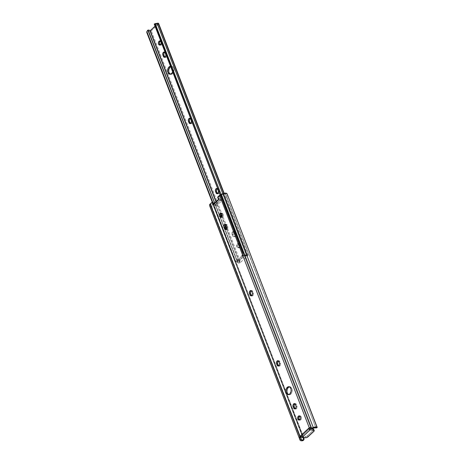 <?xml version="1.0" encoding="UTF-8"?>
<svg xmlns="http://www.w3.org/2000/svg" width="464" height="464" viewBox="0 0 464 464"><rect width="100%" height="100%" fill="white"/><g stroke="black" fill="none" stroke-linecap="round" stroke-linejoin="round"><path stroke-width="0.35" stroke-dasharray="2.32 1.74" d="M220.997 217.088L221.757 217.454L222.563 217.106L221.519 217.001L222.563 217.106A2.105 1.404 -84.3 0 0 223.277 214.815A2.105 1.404 -84.3 0 0 222.094 213.254A2.105 1.404 -84.3 0 0 221.56 213.353M288.33 394.417L289.855 394.661L290.847 394.075L289.809 393.971L290.847 394.075A3.979 2.651 -84.3 0 0 292.198 389.748A3.979 2.651 -84.3 0 0 289.965 386.802A3.979 2.651 -84.3 0 0 289.437 386.831M295.156 408.796A1.966 1.311 -84.3 0 0 295.661 409.01A1.966 1.311 -84.3 0 0 296.49 408.691L295.446 408.587L296.49 408.691L296.885 408.158L297.012 405.977L296.142 404.028L294.924 403.837M299.21 419.787L299.97 420.152L300.776 419.804L299.732 419.7L300.776 419.804A2.105 1.404 -84.3 0 0 301.49 417.513A2.105 1.404 -84.3 0 0 300.307 415.953A2.105 1.404 -84.3 0 0 299.773 416.051M278.609 365.916A1.966 1.311 -84.3 0 0 279.113 366.137A1.966 1.311 -84.3 0 0 279.943 365.818L278.899 365.713L279.943 365.818L280.337 365.278L280.471 363.097L279.595 361.154L278.377 360.957M251.534 295.754A1.966 1.311 -84.3 0 0 252.039 295.968A1.966 1.311 -84.3 0 0 252.868 295.649L251.824 295.545L252.868 295.649L253.263 295.116L253.396 292.935L252.52 290.986L251.302 290.795M225.968 229.489A1.966 1.311 -84.3 0 0 226.473 229.703A1.966 1.311 -84.3 0 0 227.296 229.384L226.258 229.28L227.296 229.384L227.691 228.845L227.824 226.67L226.954 224.721L225.73 224.53M209.803 206.213A3.631 1.636 158.9 0 0 212.5 206.805L212.466 206.12A2.227 1.003 158.9 0 1 211.114 205.709A2.227 1.003 158.9 0 1 211.079 205.552L301.327 439.437L211.079 205.552L300.556 437.03L210.813 204.467L212.645 202.762L211.601 202.658L212.645 202.762L210.813 204.467L211.184 205.836L212.466 206.12L212.5 206.805L210.569 206.811L209.751 205.999M311.129 427.628L310.265 427.617L312.893 428.318L310.66 427.611L220.922 195.048L219.089 196.753A0.934 0.626 -84.3 0 0 218.95 198.25L219.507 198.998L219.159 198.963L220.881 199.462L221.334 200.628L220.881 199.462A0.934 0.423 158.9 0 1 221.061 199.607A0.934 0.423 158.9 0 1 220.881 200.013L221.328 201.185L221.473 200.721L219.959 200.17L221.334 200.628A0.934 0.423 -21.1 0 1 221.508 200.779A0.934 0.423 -21.1 0 1 221.328 201.185L217.245 204.989A0.934 0.423 -21.1 0 1 216.172 205.436L217.245 204.989L216.792 203.824L220.881 200.013L221.328 201.185L217.245 204.989L216.792 203.824A0.934 0.423 158.9 0 1 215.719 204.27L216.792 203.824L221.021 199.839L219.507 198.998L219.959 200.17L214.171 205.564L216.172 205.436L215.719 204.27L213.724 204.392L215.719 204.27L216.172 205.436L214.171 205.564L213.376 204.357L213.724 204.392L213.649 203.882L214.171 205.564L219.959 200.17L218.805 197.27L220.922 195.048L310.66 427.611L310.283 427.854M300.278 436.38L301.322 436.485A1.218 0.812 -84.3 0 1 301.913 437.024L301.136 436.949L301.913 437.024L301.612 436.247L305.016 436.589L305.469 437.761L305.016 436.589L301.612 436.247L309.923 428.719L301.612 436.247L301.913 437.024L301.461 436.514L300.695 436.804M221.166 217.245A2.105 1.404 -84.3 0 0 221.67 217.448A2.105 1.404 -84.3 0 0 222.563 217.106L223.236 215.772L223.126 214.194L222.54 213.417L221.461 213.405M288.66 394.591A3.979 2.651 -84.3 0 0 289.171 394.719A3.979 2.651 -84.3 0 0 290.847 394.075L292.129 391.564L292.117 389.267L290.806 387.109L289.287 386.866M295.029 408.68L295.736 409.016L296.49 408.691A1.966 1.311 -84.3 0 0 297.012 405.977L295.974 405.872L297.012 405.977L296.473 404.573A1.966 1.311 -84.3 0 0 295.51 403.697A1.966 1.311 -84.3 0 0 294.976 403.808M299.384 419.943A2.105 1.404 -84.3 0 0 299.889 420.146A2.105 1.404 -84.3 0 0 300.776 419.804L301.455 418.47L301.449 417.258L300.753 416.115L299.674 416.104M278.481 365.8L279.195 366.137L279.943 365.818A1.966 1.311 -84.3 0 0 280.471 363.097L279.427 362.993L280.471 363.097L279.925 361.694A1.966 1.311 -84.3 0 0 278.968 360.818A1.966 1.311 -84.3 0 0 278.429 360.928M251.407 295.638L252.12 295.974L252.868 295.649A1.966 1.311 -84.3 0 0 253.396 292.935L252.352 292.83L253.396 292.935L252.851 291.531A1.966 1.311 -84.3 0 0 251.894 290.655A1.966 1.311 -84.3 0 0 251.355 290.766M225.84 229.367L226.548 229.709L227.296 229.384A1.966 1.311 -84.3 0 0 227.824 226.67L226.78 226.565L227.824 226.67L227.285 225.266A1.966 1.311 -84.3 0 0 226.322 224.385A1.966 1.311 -84.3 0 0 225.782 224.501M304.019 439.06A1.873 1.653 -3.2 0 0 303.92 438.608L214.878 207.849A1.873 1.653 -3.2 0 0 213.817 206.863L212.5 206.805L213.817 206.863L303.769 439.976L213.817 206.863L214.878 207.849L304.013 439.304M214.878 207.849L303.746 437.587L214.844 207.188L213.672 206.167L302.94 437.506L213.672 206.167A1.873 1.653 176.8 0 1 214.844 207.188L214.878 207.849M220.922 195.048L223.236 194.225L313.484 428.104L223.236 194.225L220.922 195.048M225.835 194.515L315.914 427.994L225.446 194.022A2.227 1.003 158.9 0 0 223.236 194.225L226.809 193.471L225.446 194.022L225.916 194.758L225.724 194.288M315.914 428.011L225.916 194.758L315.914 427.994M315.862 427.831L315.572 427.06L316.877 426.538L315.572 427.06L226.531 196.295L227.83 195.773L226.531 196.295L225.916 194.758M227.551 195.06L317.092 427.112M317.057 427.356L227.163 194.051M219.089 196.753L218.045 196.649L219.089 196.753M301.322 436.485A1.218 0.812 -84.3 0 0 300.823 436.665M313.763 429.391A1.873 0.847 158.9 0 1 313.403 430.203L313.855 431.375L313.403 430.203L307.51 435.702A1.873 0.847 158.9 0 1 305.016 436.589L307.267 435.899L313.594 430M307.51 435.702L307.957 436.873L307.51 435.702M226.241 225.162L227.285 225.266L226.241 225.162M251.813 291.427L252.851 291.531L251.813 291.427M278.887 361.589L279.925 361.694L278.887 361.589M295.429 404.469L296.473 404.573L295.429 404.469M218.857 199.398L213.121 204.404M218.95 198.25L217.906 198.145L218.95 198.25M213.04 202.611A0.934 0.626 -84.3 0 0 212.645 202.762M218.805 199.282L213.376 204.357M159.929 44.817L160.689 45.176L161.495 44.834L160.451 44.73L161.495 44.834A2.105 1.404 -84.3 0 0 162.209 42.543A2.105 1.404 -84.3 0 0 161.025 40.983A2.105 1.404 -84.3 0 0 160.492 41.081M234.378 236.315A1.966 1.311 95.7 0 1 233.549 236.634A1.966 1.311 95.7 0 1 232.592 235.758L233.63 235.863A1.966 1.311 -84.3 0 0 234.593 236.739A1.966 1.311 -84.3 0 0 235.422 236.42L233.63 236.64L232.737 236.054L231.89 233.264L232.812 231.461L234.036 231.652L234.906 233.601L235.01 235.074L234.378 236.315L235.422 236.42L236.054 235.178L235.26 232L234.622 231.461L233.856 231.565L233.079 232.615L232.934 233.752L233.96 236.408L234.674 236.744L235.422 236.42A1.966 1.311 -84.3 0 0 235.944 233.705L234.906 233.601A1.966 1.311 95.7 0 1 234.378 236.315M170.514 66.294A3.979 2.651 95.7 0 1 170.7 66.3A3.979 2.651 95.7 0 1 172.654 71.839L172.956 69.513L172.353 67.471L171.541 66.601L170.015 66.364M170.108 74.02L171.106 74.333L172.625 73.677L171.581 73.573L172.625 73.677A3.979 2.651 -84.3 0 0 173.971 69.351A3.979 2.651 -84.3 0 0 171.744 66.404A3.979 2.651 -84.3 0 0 170.648 66.636M237.313 243.919A2.105 1.404 95.7 0 1 238.2 243.577A2.105 1.404 95.7 0 1 239.378 245.137A2.105 1.404 95.7 0 1 238.664 247.422L239.708 247.532A2.105 1.404 -84.3 0 0 240.422 245.241A2.105 1.404 -84.3 0 0 239.244 243.681A2.105 1.404 -84.3 0 0 238.351 244.023L237.313 243.919L238.386 243.612L239.227 244.516L239.395 245.682L238.896 247.167L237.591 247.73L236.64 246.459L237.081 244.174L238.351 244.023L237.777 244.957L237.684 246.564L238.142 247.515L239.18 247.84L240.132 246.952L240.381 244.986L239.43 243.716L238.351 244.023A2.105 1.404 -84.3 0 0 237.638 246.309A2.105 1.404 -84.3 0 0 238.821 247.869A2.105 1.404 -84.3 0 0 239.708 247.532L238.664 247.422A2.105 1.404 95.7 0 1 237.777 247.764A2.105 1.404 95.7 0 1 236.599 246.204A2.105 1.404 95.7 0 1 237.313 243.919M217.541 193.645A1.966 1.311 -84.3 0 0 218.045 193.859A1.966 1.311 -84.3 0 0 218.875 193.54L217.836 193.436L218.875 193.54L219.269 193.007L219.402 190.826L218.527 188.877L217.309 188.686M190.466 123.482A1.966 1.311 -84.3 0 0 190.971 123.697A1.966 1.311 -84.3 0 0 191.8 123.378L190.762 123.273L191.8 123.378L192.195 122.838L192.328 120.663L191.458 118.714L190.234 118.523M164.9 57.217A1.966 1.311 -84.3 0 0 165.404 57.432A1.966 1.311 -84.3 0 0 166.228 57.113L165.19 57.008L166.228 57.113L166.628 56.573L166.756 54.392L165.886 52.449L164.662 52.252M158.34 24.186L150.957 31.018L149.744 31.5L148.637 31.25L237.98 262.792L238.699 263.082L240.3 262.566L247.683 255.734L240.607 262.328L151.264 30.781L240.607 262.328A1.572 0.708 -21.1 0 1 239.093 263.042A1.572 0.708 -21.1 0 1 237.98 262.792L235.654 261.882L234.993 261.104L212.616 202.565L234.993 261.104L212.396 202.548L234.993 261.104L235.654 261.882L237.319 262.409A2.227 1.003 -21.1 0 1 237.98 262.792L148.637 31.25A1.572 0.708 158.9 0 0 149.744 31.5A1.572 0.708 158.9 0 0 151.264 30.781L158.34 24.186L247.683 255.734L247.979 255.043L246.471 254.881A2.227 1.003 -21.1 0 1 245.189 255.067L246.471 254.881L222.859 193.685L246.471 254.881A1.572 0.708 -21.1 0 1 247.985 255.049A1.572 0.708 -21.1 0 1 247.683 255.734L158.34 24.186A1.572 0.708 158.9 0 0 158.636 23.502L158.653 23.705M243.699 252.99L221.067 194.329L243.699 252.99L243.095 253.28L243.699 252.99L243.82 253.321L243.699 252.99M243.954 253.669L244.087 254.023M244.435 254.643L244.25 254.353L244.435 254.643M220.458 194.613L243.095 253.28L220.458 194.613M220.226 194.752L243.113 254.069L220.226 194.752M220.11 194.822L243.583 255.647L220.11 194.822M157.168 23.995L246.512 255.536A3.631 1.636 -21.1 0 1 243.797 255.745L245.189 255.067L243.797 255.745L246.674 255.554L157.331 24.012L246.639 255.623L157.296 24.082L155.04 26.187L157.331 24.029L154.448 24.203A3.631 1.636 158.9 0 0 157.168 23.995M154.257 24.157L155.846 23.525L154.257 24.157M239.934 261.876L239.488 260.704L245.816 254.806L246.268 255.971L246.639 255.623L246.268 255.971L245.816 254.806L242.736 254.823L241.872 255.386L242.324 256.557L243.043 256.012L246.268 255.971L243.188 255.995L242.736 254.823L243.188 255.995L242.62 256.221L242.167 255.049L242.62 256.221L241.964 255.241L242.324 256.557A6.803 3.068 -21.1 0 1 237.887 260.693L240.949 258.709L242.324 256.557L241.872 255.386L240.497 257.537L237.023 259.846L239.488 260.704L239.934 261.876L237.411 261.255L237.887 260.693L237.435 259.521A6.803 3.068 158.9 0 0 241.872 255.386L242.591 254.84L245.816 254.806L239.488 260.704L237.046 260.13L237.498 261.296L236.93 260.02L237.475 261.012L237.226 259.654L237.887 260.693L237.388 261.22L239.934 261.876L239.285 262.27L226.467 229.048L239.285 262.27L239.934 261.876M216.154 201.55L220.928 213.927L216.154 201.55M221.914 216.479L225.214 225.04L221.914 216.479M226.647 228.746L239.563 262.224L226.647 228.746M225.04 225.359L221.728 216.769L225.04 225.359M220.754 214.24L215.934 201.753L220.754 214.24M237.504 261.609A3.631 1.636 -21.1 0 1 239.285 262.27L238.664 261.76L237.191 261.603L237.504 261.609L237.319 262.409L237.504 261.609M214.583 203.012L237.191 261.603L214.583 203.012M235.48 261.186L237.191 261.603L235.48 261.186L212.872 202.594L235.48 261.186M146.827 31.685L147.97 30.862L148.155 30.067L147.97 30.862L148.637 31.25A2.227 1.003 158.9 0 0 147.97 30.862L147.169 31.134L146.763 32.016M160.097 44.967A2.105 1.404 -84.3 0 0 160.608 45.176A2.105 1.404 -84.3 0 0 161.495 44.834L162.174 43.5L162.058 41.922L161.217 41.018L160.393 41.134M170.433 74.194A3.979 2.651 -84.3 0 0 170.949 74.321A3.979 2.651 -84.3 0 0 172.625 73.677L173.907 71.166L173.687 68.179L172.579 66.706L171.581 66.398L170.549 66.688M217.419 193.529L218.126 193.865L218.875 193.54A1.966 1.311 -84.3 0 0 219.402 190.826L218.358 190.721L219.402 190.826L218.857 189.422A1.966 1.311 -84.3 0 0 217.9 188.546A1.966 1.311 -84.3 0 0 217.361 188.657M190.344 123.36L191.052 123.702L191.8 123.378A1.966 1.311 -84.3 0 0 192.328 120.663L191.284 120.559L192.328 120.663L191.783 119.26A1.966 1.311 -84.3 0 0 190.826 118.378A1.966 1.311 -84.3 0 0 190.286 118.488M164.772 57.095L165.48 57.432L166.228 57.113A1.966 1.311 -84.3 0 0 166.756 54.392L165.712 54.288L166.756 54.392L166.216 52.989A1.966 1.311 -84.3 0 0 165.254 52.113A1.966 1.311 -84.3 0 0 164.72 52.223M165.172 52.884L166.216 52.989L165.172 52.884M190.745 119.155L191.783 119.26L190.745 119.155M217.819 189.318L218.857 189.422L217.819 189.318M232.046 234.355A1.966 1.311 95.7 0 1 232.128 232.29A1.966 1.311 95.7 0 1 233.404 231.321A1.966 1.311 95.7 0 1 234.361 232.197L235.405 232.302A1.966 1.311 -84.3 0 0 234.442 231.426A1.966 1.311 -84.3 0 0 233.166 232.394A1.966 1.311 -84.3 0 0 233.09 234.459L232.046 234.355L233.09 234.459L233.63 235.863L232.592 235.758L232.046 234.355M234.906 233.601L235.944 233.705L235.405 232.302L234.361 232.197L234.906 233.601M221.055 213.15L222.094 213.254M288.927 386.698L289.965 386.802M294.617 408.906L295.661 409.01M299.268 415.848L300.307 415.953M278.075 366.026L279.113 366.137M251.001 295.864L252.039 295.968M225.429 229.599L226.473 229.703M211.114 205.709L300.121 436.386M300.649 437.749L301.362 439.594M311.037 427.617L309.906 427.501M225.278 224.28L226.322 224.385M250.85 290.551L251.894 290.655M277.924 360.714L278.968 360.818M298.845 420.042L299.889 420.146M294.472 403.593L295.51 403.697M288.132 394.615L289.171 394.719M220.632 217.343L221.67 217.448M221.061 199.607L221.508 200.779M159.987 40.878L161.025 40.983M233.549 236.634L234.593 236.739M170.7 66.3L171.744 66.404M238.2 243.577L239.244 243.681M217.007 193.755L218.045 193.859M189.933 123.592L190.971 123.697M164.36 57.327L165.404 57.432M247.985 255.049L224.147 193.273M243.994 253.791L155.307 23.948M157.331 24.012L246.674 255.554M164.215 52.009L165.254 52.113M189.782 118.274L190.826 118.378M216.856 188.442L217.9 188.546M237.777 247.764L238.821 247.869M169.905 74.217L170.949 74.321M233.404 231.321L234.442 231.426M159.564 45.066L160.608 45.176M146.902 31.332L146.792 31.813M236.936 260.049L237.388 261.22"/><path stroke-width="0.7" d="M220.168 213.492A2.105 1.404 95.7 0 1 221.055 213.15A2.105 1.404 95.7 0 1 222.233 214.71A2.105 1.404 95.7 0 1 221.519 217.001L220.185 217.181L219.495 216.038L219.588 214.432L220.69 213.185L221.496 213.312L222.192 214.455L222.198 215.667L221.519 217.001A2.105 1.404 95.7 0 1 220.632 217.343A2.105 1.404 95.7 0 1 219.449 215.783A2.105 1.404 95.7 0 1 220.168 213.492L221.206 213.597L220.168 213.492M221.56 213.353A2.105 1.404 -84.3 0 0 221.206 213.597L220.475 215.337L221.229 217.285M287.251 387.347A3.979 2.651 95.7 0 1 288.927 386.698A3.979 2.651 95.7 0 1 291.154 389.644A3.979 2.651 95.7 0 1 289.809 393.971L288.811 394.557L287.779 394.545L286.851 393.942L285.981 392.15L285.87 390.63L286.45 388.432L288.243 386.761L289.281 386.773L290.203 387.37L291.073 389.163L291.09 391.459L289.809 393.971A3.979 2.651 95.7 0 1 288.132 394.615A3.979 2.651 95.7 0 1 285.899 391.668A3.979 2.651 95.7 0 1 287.251 387.347L288.289 387.452L287.251 387.347M289.437 386.831A3.979 2.651 -84.3 0 0 288.289 387.452L287.204 389.221L286.914 391.512L287.523 393.547L288.817 394.649M295.174 403.726L294.147 404.892L294.159 406.731L293.115 406.626A1.966 1.311 95.7 0 1 293.196 404.562A1.966 1.311 95.7 0 1 294.472 403.593A1.966 1.311 95.7 0 1 295.429 404.469L295.974 405.872A1.966 1.311 95.7 0 1 295.446 408.587L294.698 408.912L293.99 408.575L293.016 406.284L293.103 404.788L294.135 403.622L295.098 403.924L296.073 406.215L295.986 407.711L295.446 408.587A1.966 1.311 95.7 0 1 294.617 408.906A1.966 1.311 95.7 0 1 293.66 408.03L294.698 408.134A1.966 1.311 -84.3 0 0 295.156 408.796M298.381 416.191A2.105 1.404 95.7 0 1 299.268 415.848A2.105 1.404 95.7 0 1 300.446 417.409A2.105 1.404 95.7 0 1 299.732 419.7L298.659 420.001L297.708 418.737L297.958 416.765L298.903 415.883L299.941 416.202L300.405 417.153L300.411 418.366L299.732 419.7A2.105 1.404 95.7 0 1 298.845 420.042A2.105 1.404 95.7 0 1 297.668 418.482A2.105 1.404 95.7 0 1 298.381 416.191L299.419 416.295L298.381 416.191M299.773 416.051A2.105 1.404 -84.3 0 0 299.419 416.295L298.694 418.447L299.442 419.984M278.626 360.847L277.6 362.013L277.611 363.851L276.573 363.747A1.966 1.311 95.7 0 1 276.648 361.682A1.966 1.311 95.7 0 1 277.924 360.714A1.966 1.311 95.7 0 1 278.887 361.589L279.427 362.993A1.966 1.311 95.7 0 1 278.899 365.713L278.151 366.032L277.443 365.696L276.469 363.411L276.701 361.572L277.588 360.743L278.557 361.044L279.525 363.335L279.537 364.466L278.899 365.713A1.966 1.311 95.7 0 1 278.075 366.026A1.966 1.311 95.7 0 1 277.112 365.151L278.156 365.255A1.966 1.311 -84.3 0 0 278.609 365.916M251.552 290.684L250.525 291.85L250.537 293.689L249.499 293.584A1.966 1.311 95.7 0 1 249.574 291.52A1.966 1.311 95.7 0 1 250.85 290.551A1.966 1.311 95.7 0 1 251.813 291.427L252.352 292.83A1.966 1.311 95.7 0 1 251.824 295.545L251.076 295.87L250.369 295.533L249.394 293.242L249.626 291.404L250.514 290.58L251.668 291.125L252.451 293.173L252.462 294.304L251.824 295.545A1.966 1.311 95.7 0 1 251.001 295.864A1.966 1.311 95.7 0 1 250.038 294.988L251.082 295.092A1.966 1.311 -84.3 0 0 251.534 295.754M225.985 224.419L224.959 225.579L224.97 227.424L223.926 227.319A1.966 1.311 95.7 0 1 224.002 225.249A1.966 1.311 95.7 0 1 225.278 224.28A1.966 1.311 95.7 0 1 226.241 225.162L226.78 226.565A1.966 1.311 95.7 0 1 226.258 229.28L225.51 229.605L224.796 229.262L223.828 226.977L223.915 225.475L224.941 224.315L226.096 224.86L226.884 226.902L226.89 228.039L226.258 229.28A1.966 1.311 95.7 0 1 225.429 229.599A1.966 1.311 95.7 0 1 224.466 228.723L225.51 228.827A1.966 1.311 -84.3 0 0 225.968 229.489M209.821 206.26L209.641 204.647L211.601 202.658L210.117 204.044L299.825 436.525L309.244 427.744L219.536 195.263L309.244 427.744L309.998 427.518L311.425 428.168A2.807 1.264 -21.1 0 1 311.564 428.115L221.316 194.236A2.807 1.264 158.9 0 0 219.536 195.263L217.726 197.38L218.933 199.52L212.814 205.221L212.396 202.797L211.601 202.658A0.934 0.626 95.7 0 1 211.996 202.507A0.934 0.626 95.7 0 1 212.518 203.168L213.562 203.273L213.649 203.882L213.562 203.273A0.934 0.626 -84.3 0 0 213.04 202.611L211.996 202.507M310.462 427.698L310.016 429.478L309.714 428.695L310.016 429.478L309.239 429.397L308.931 428.353A1.218 0.812 95.7 0 1 309.244 427.744M300.869 436.63L300.556 437.03L301.432 439.715L302.714 440L302.748 440.69L300.481 440.556L299.802 439.077A2.807 1.264 -21.1 0 1 299.79 439.014L301.327 439.437A2.227 1.003 -21.1 0 0 301.362 439.594A2.227 1.003 -21.1 0 0 302.714 440L302.748 440.69A3.631 1.636 -21.1 0 1 300.051 440.098A3.631 1.636 -21.1 0 1 299.999 439.878L299.802 439.077A2.807 1.264 -21.1 0 1 299.79 439.014L299.5 437.471L299.825 436.525L210.117 204.044A2.807 1.264 158.9 0 0 209.554 205.192L299.999 439.878L209.751 205.999A3.631 1.636 158.9 0 0 209.803 206.213L300.051 440.098M212.645 202.762L213.208 202.664L213.562 203.273L212.518 203.168L212.814 205.221L218.857 199.398M221.734 213.289L221.206 213.597A2.105 1.404 -84.3 0 0 220.47 215.493A2.105 1.404 -84.3 0 0 221.166 217.245M289.809 386.796L288.289 387.452A3.979 2.651 -84.3 0 0 286.909 391.39A3.979 2.651 -84.3 0 0 288.66 394.591M294.976 403.808A1.966 1.311 -84.3 0 0 294.159 406.731L295.243 408.865M299.947 415.988L299.419 416.295A2.105 1.404 -84.3 0 0 298.688 418.192A2.105 1.404 -84.3 0 0 299.384 419.943M278.429 360.928A1.966 1.311 -84.3 0 0 277.611 363.851L278.702 365.986M251.355 290.766A1.966 1.311 -84.3 0 0 250.537 293.689L251.627 295.817M225.782 224.501A1.966 1.311 -84.3 0 0 224.97 227.424L226.055 229.552M313.594 430L313.774 429.438L313.368 429.084L309.923 428.719L313.119 429.038L313.565 430.209A1.873 0.847 -21.1 0 1 314.215 430.563A1.873 0.847 -21.1 0 1 313.855 431.375L307.957 436.873A1.873 0.847 -21.1 0 1 305.469 437.761L302.064 437.419L310.167 429.867L313.821 430.256L314.169 430.969L307.429 437.25L305.759 437.767L302.064 437.419L310.167 429.867L309.239 429.397L310.016 429.478A1.218 0.812 -84.3 0 1 310.445 427.709M309.279 427.704L309.923 427.506L311.425 428.168A2.807 1.264 -21.1 0 1 311.564 428.115L313.275 427.506A3.631 1.636 -21.1 0 1 317.057 427.356L227.83 195.773L317.167 427.315M303.334 440.44L302.748 440.69L303.334 440.44M304.007 438.956L303.769 439.976A1.873 1.653 -3.2 0 0 304.019 439.06L303.984 438.405A1.873 1.653 176.8 0 1 303.671 439.402L303.885 437.952A1.873 1.653 176.8 0 1 303.984 438.405M302.94 437.506L303.671 439.402L302.714 440L303.671 439.402L302.94 437.506M227.401 194.689L226.809 193.471A3.631 1.636 158.9 0 0 223.027 193.627L313.275 427.506L315.497 427.002L317.057 427.356L312.893 428.318L311.425 428.168L313.484 428.104A2.227 1.003 -21.1 0 1 315.694 427.901L315.862 427.831M315.938 428.023L317.237 427.495L227.163 194.051M218.805 199.282L217.906 198.145A0.934 0.626 95.7 0 1 218.045 196.649L220.325 194.689L223.027 193.627L221.316 194.236L311.564 428.115L313.275 427.506L223.027 193.627L225.736 193.128L227.053 193.807M314.215 430.563L313.763 429.391A1.873 0.847 158.9 0 0 313.119 429.038L313.565 430.209L310.167 429.867A1.404 0.835 -133 0 1 309.239 429.397M299.5 437.471L299.825 436.525A1.218 0.812 95.7 0 1 300.278 436.38A1.218 0.812 95.7 0 1 300.312 436.38L302.064 437.419A1.404 0.835 47 0 1 301.136 436.949L300.394 436.404M300.823 436.665A1.218 0.812 -84.3 0 0 300.556 437.03L300.788 437.761L299.518 437.633L300.788 437.761L301.264 439.159L299.79 439.014L299.518 437.633M317.057 427.356L315.694 427.901M309.152 429.31L308.931 428.353L300.312 436.38M223.926 227.319L224.97 227.424L225.51 228.827L224.466 228.723L223.926 227.319M249.499 293.584L250.537 293.689L251.082 295.092L250.038 294.988L249.499 293.584M276.573 363.747L277.611 363.851L278.156 365.255L277.112 365.151L276.573 363.747M293.115 406.626L294.159 406.731L294.698 408.134L293.66 408.03L293.115 406.626M213.376 204.357L212.814 205.221L212.924 204.583M159.1 41.221A2.105 1.404 95.7 0 1 159.987 40.878A2.105 1.404 95.7 0 1 161.165 42.439A2.105 1.404 95.7 0 1 160.451 44.73L159.117 44.909L158.427 43.767L158.52 42.154L159.622 40.907L160.428 41.035L161.124 42.183L161.13 43.396L160.451 44.73A2.105 1.404 95.7 0 1 159.564 45.066A2.105 1.404 95.7 0 1 158.381 43.506A2.105 1.404 95.7 0 1 159.1 41.221L160.138 41.325L159.1 41.221M160.492 41.081A2.105 1.404 -84.3 0 0 160.138 41.325L159.407 43.065L160.161 45.014M170.648 66.636A3.979 2.651 -84.3 0 0 170.068 67.048L169.024 66.944A3.979 2.651 95.7 0 1 170.514 66.294M172.654 71.839A3.979 2.651 95.7 0 1 171.581 73.573L170.068 74.228L169.064 73.915L167.962 72.442L167.649 71.009L168.223 68.034L169.024 66.944L170.543 66.294M217.564 188.575L216.531 189.741L216.543 191.58L215.505 191.475A1.966 1.311 95.7 0 1 215.58 189.411A1.966 1.311 95.7 0 1 216.856 188.442A1.966 1.311 95.7 0 1 217.819 189.318L218.358 190.721A1.966 1.311 95.7 0 1 217.836 193.436L217.082 193.761L216.375 193.424L215.4 191.133L215.632 189.295L216.52 188.471L217.488 188.773L218.463 191.064L218.469 192.195L217.836 193.436A1.966 1.311 95.7 0 1 217.007 193.755A1.966 1.311 95.7 0 1 216.044 192.879L217.088 192.983A1.966 1.311 -84.3 0 0 217.541 193.645M190.489 118.413L189.457 119.573L189.469 121.417L188.43 121.313A1.966 1.311 95.7 0 1 188.506 119.242A1.966 1.311 95.7 0 1 189.782 118.274A1.966 1.311 95.7 0 1 190.745 119.155L191.284 120.559A1.966 1.311 95.7 0 1 190.762 123.273L190.008 123.598L189.3 123.256L188.326 120.971L188.558 119.132L189.445 118.308L190.6 118.854L191.388 120.895L191.394 122.032L190.762 123.273A1.966 1.311 95.7 0 1 189.933 123.592A1.966 1.311 95.7 0 1 188.97 122.716L190.014 122.821A1.966 1.311 -84.3 0 0 190.466 123.482M164.917 52.142L163.891 53.308L163.902 55.146L162.858 55.042A1.966 1.311 95.7 0 1 162.934 52.977A1.966 1.311 95.7 0 1 164.215 52.009A1.966 1.311 95.7 0 1 165.172 52.884L165.712 54.288A1.966 1.311 95.7 0 1 165.19 57.008L164.442 57.327L163.728 56.991L162.76 54.706L162.847 53.203L163.873 52.038L165.027 52.589L165.816 54.63L165.822 55.761L165.19 57.008A1.966 1.311 95.7 0 1 164.36 57.327A1.966 1.311 95.7 0 1 163.398 56.446L164.442 56.55A1.966 1.311 -84.3 0 0 164.9 57.217M157.128 23.333L222.859 193.685L157.128 23.333L158.636 23.496A1.572 0.708 158.9 0 0 157.128 23.333A2.227 1.003 158.9 0 1 155.846 23.525L157.128 23.333M155.336 24.024L155.556 24.563L154.959 24.859L155.556 24.563L221.067 194.329L155.336 24.024L155.272 23.583L155.846 23.525L155.388 23.531M154.959 24.859L220.226 194.752L154.257 24.157L220.11 194.822L154.257 24.157L154.959 24.859M155.04 26.187L150.22 30.676L216.154 201.55L150.22 30.676L155.04 26.187M220.928 213.927L221.914 216.479L220.928 213.927M225.214 225.04L226.647 228.746L225.214 225.04M172.666 71.804L171.581 73.573A3.979 2.651 95.7 0 1 169.905 74.217A3.979 2.651 95.7 0 1 167.678 71.27A3.979 2.651 95.7 0 1 169.024 66.944L170.068 67.048L168.786 69.565L168.797 71.856L169.296 73.15L170.595 74.252M146.873 31.54L147.865 30.114L149.315 30.218L149.942 30.728L215.934 201.753L149.942 30.728A3.631 1.636 158.9 0 0 148.155 30.067L214.583 203.012L147.865 30.114L146.873 31.54L212.872 202.594L146.873 31.54L212.616 202.565L146.85 32.677L212.396 202.548L146.792 31.813M226.467 229.048L225.04 225.359L226.467 229.048M221.728 216.769L220.754 214.24L221.728 216.769M146.769 32.352L146.763 32.016L146.769 32.352M160.666 41.018L160.138 41.325A2.105 1.404 -84.3 0 0 159.401 43.216A2.105 1.404 -84.3 0 0 160.097 44.967M171.059 66.468L170.068 67.048A3.979 2.651 -84.3 0 0 168.687 70.992A3.979 2.651 -84.3 0 0 170.433 74.194M217.361 188.657A1.966 1.311 -84.3 0 0 216.543 191.58L217.633 193.708M190.286 118.488A1.966 1.311 -84.3 0 0 189.469 121.417L190.559 123.546M164.72 52.223A1.966 1.311 -84.3 0 0 163.902 55.146L164.987 57.281M158.653 23.705L158.34 24.186M162.858 55.042L163.902 55.146L164.442 56.55L163.398 56.446L162.858 55.042M188.43 121.313L189.469 121.417L190.014 122.821L188.97 122.716L188.43 121.313M215.505 191.475L216.543 191.58L217.088 192.983L216.044 192.879L215.505 191.475M300.121 436.386L300.649 437.749M218.851 199.033L213.011 204.479M224.147 193.273L158.636 23.502M154.268 24.058L155.312 23.554"/></g></svg>
